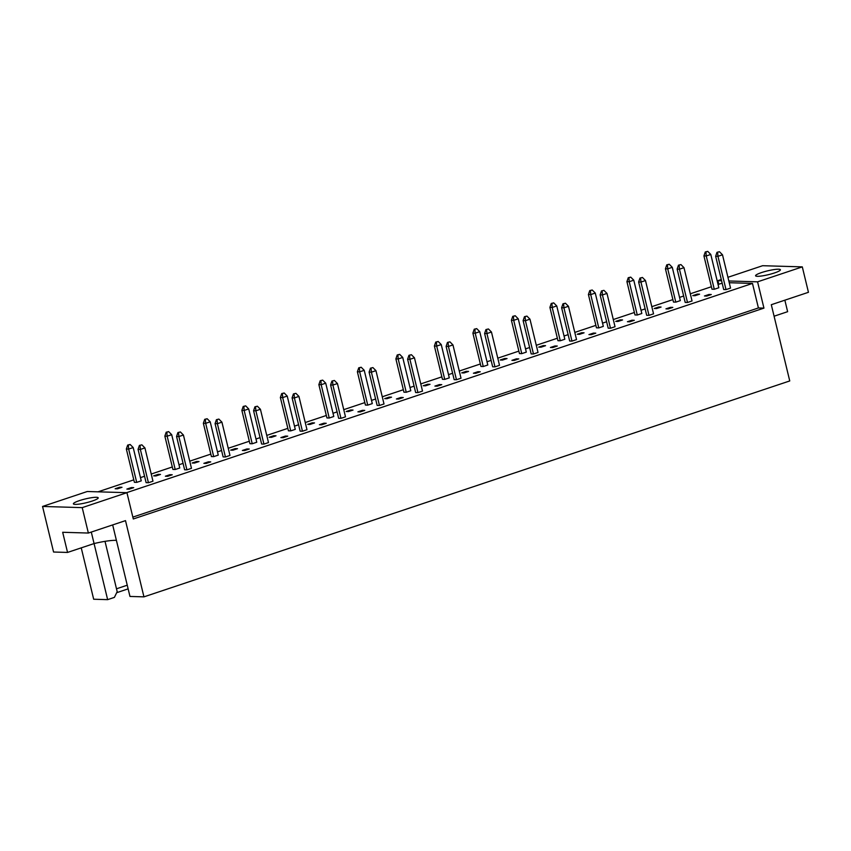 <?xml version="1.0" encoding="UTF-8"?>
<svg xmlns="http://www.w3.org/2000/svg" width="851" height="851" viewBox="0 0 851 851"><rect width="100%" height="100%" fill="white"/><g stroke="black" fill="none" stroke-linecap="round" stroke-linejoin="round"><path stroke-width="1.28" d="M96.418 497.292A12.776 1.957 -13.6 0 0 82.228 499.76A12.776 1.957 -13.6 0 0 73.388 503.845A12.776 1.957 -13.6 0 0 75.196 504.388A12.776 1.957 -13.6 0 0 89.376 501.92A12.776 1.957 -13.6 0 0 98.216 497.846A12.776 1.957 -13.6 0 0 96.418 497.292M778.601 269.214A12.776 1.957 -13.6 0 0 764.421 271.682A12.776 1.957 -13.6 0 0 755.582 275.767A12.776 1.957 -13.6 0 0 757.379 276.309A12.776 1.957 -13.6 0 0 771.57 273.841A12.776 1.957 -13.6 0 0 780.41 269.756A12.776 1.957 -13.6 0 0 778.601 269.214M133.713 487.644L131.405 487.57L126.863 489.091L129.171 489.165L133.713 487.644M115.151 488.751L117.449 488.814L122.001 487.293L119.693 487.229L115.151 488.751M148.425 482.73L152.967 481.209L144.915 447.913L140.362 449.434L148.425 482.73L146.117 482.655L138.053 449.36L139.404 445.424L141.872 444.839L139.404 445.424M128.331 445.094L130.16 444.488L127.693 445.073L128.331 445.094L128.65 449.083L126.342 449.009L134.394 482.304L136.703 482.379L141.255 480.858L133.203 447.562L128.65 449.083L136.703 482.379M172.221 474.773L169.913 474.698L165.371 476.22L167.668 476.294L172.221 474.773M153.648 475.869L155.956 475.943L160.509 474.422L158.201 474.347L153.648 475.869M186.922 469.848L191.475 468.337L183.422 435.031L178.87 436.552L186.922 469.848L184.624 469.784L176.561 436.489L177.912 432.553L180.38 431.957L177.912 432.553M166.839 432.223L168.658 431.617L166.2 432.202L166.839 432.223L167.158 436.201L164.849 436.137L172.902 469.433L175.21 469.507L179.763 467.986L171.7 434.691L167.158 436.201L175.21 469.507M210.729 461.891L208.421 461.827L203.868 463.348L206.176 463.412L210.729 461.891M192.156 462.997L194.464 463.061L199.017 461.55L196.709 461.476L192.156 462.997M225.43 456.976L229.983 455.455L221.92 422.16L217.377 423.681L225.43 456.976L223.122 456.913L215.069 423.617L216.42 419.681L218.877 419.086L216.42 419.681M205.346 419.352L207.165 418.735L204.697 419.33L205.346 419.352L205.665 423.33L203.357 423.266L211.41 456.561L213.718 456.625L218.26 455.104L210.208 421.809L205.665 423.33L213.718 456.625M249.237 449.02L246.928 448.956L242.375 450.477L244.684 450.541L249.237 449.02M230.664 450.126L232.972 450.19L237.514 448.668L235.216 448.605L230.664 450.126M263.938 444.105L268.49 442.584L260.427 409.288L255.885 410.81L263.938 444.105L261.629 444.031L253.577 410.735L254.928 406.799L257.385 406.214L254.928 406.799M243.854 406.47L245.673 405.863L243.205 406.448L243.854 406.47L244.163 410.459L241.865 410.384L249.917 443.69L252.226 443.754L256.768 442.233L248.715 408.937L244.163 410.459L252.226 443.754M287.734 436.148L285.436 436.074L280.883 437.595L283.192 437.669L287.734 436.148M269.171 437.254L271.48 437.318L276.022 435.797L273.714 435.733L269.171 437.254M302.445 431.234L306.988 429.712L298.935 396.417L294.393 397.938L302.445 431.234L300.137 431.159L292.084 397.864L293.425 393.928L295.893 393.343L293.425 393.928M282.362 393.598L284.181 392.992L281.713 393.577L282.362 393.598L282.67 397.587L280.362 397.513L288.425 430.808L290.723 430.883L295.276 429.361L287.223 396.066L282.67 397.587L290.723 430.883M326.241 423.277L323.933 423.202L319.391 424.723L321.699 424.798L326.241 423.277M307.679 424.372L309.977 424.447L314.53 422.926L312.221 422.851L307.679 424.372M340.953 418.352L345.495 416.841L337.443 383.535L332.89 385.056L340.953 418.352L338.645 418.288L330.592 384.992L331.933 381.057L334.4 380.461L331.933 381.057M320.87 380.727L322.689 380.12L320.221 380.705L320.87 380.727L321.178 384.705L318.87 384.641L326.933 417.937L329.231 418.011L333.783 416.49L325.731 383.195L321.178 384.705L329.231 418.011M364.749 410.395L362.441 410.331L357.899 411.852L360.207 411.916L364.749 410.395M346.176 411.501L348.485 411.565L353.037 410.054L350.729 409.98L346.176 411.501M379.45 405.48L384.003 403.959L375.951 370.664L371.398 372.185L379.45 405.48L377.153 405.416L369.089 372.121L370.44 368.185L372.908 367.589L370.44 368.185M359.367 367.845L361.186 367.238L358.728 367.834L359.367 367.845L359.686 371.834L357.377 371.77L365.43 405.065L367.738 405.129L372.291 403.608L364.228 370.313L359.686 371.834L367.738 405.129M403.257 397.523L400.949 397.46L396.406 398.981L398.704 399.045L403.257 397.523M384.684 398.63L386.992 398.694L391.545 397.172L389.237 397.109L384.684 398.63M417.958 392.609L422.511 391.088L414.448 357.792L409.905 359.313L417.958 392.609L415.65 392.534L407.597 359.239L408.948 355.303L411.405 354.718L408.948 355.303M397.874 354.973L399.693 354.367L397.226 354.952L397.874 354.973L398.194 358.962L395.885 358.888L403.938 392.194L406.246 392.258L410.788 390.737L402.736 357.441L398.194 358.962L406.246 392.258M441.765 384.652L439.456 384.578L434.904 386.099L437.212 386.173L441.765 384.652M423.192 385.748L425.5 385.822L430.042 384.301L427.745 384.237L423.192 385.748M456.466 379.737L461.019 378.216L452.955 344.921L448.413 346.442L456.466 379.737L454.157 379.663L446.105 346.368L447.456 342.432L449.913 341.847L447.456 342.432M436.382 342.102L438.201 341.496L435.733 342.081L436.382 342.102L436.691 346.091L434.393 346.017L442.446 379.312L444.754 379.386L449.296 377.865L441.243 344.57L436.691 346.091L444.754 379.386M480.262 371.781L477.964 371.706L473.411 373.227L475.72 373.302L480.262 371.781M461.699 372.876L464.008 372.951L468.55 371.43L466.242 371.355L461.699 372.876M494.974 366.855L499.516 365.334L491.463 332.039L486.921 333.56L494.974 366.855L492.665 366.792L484.613 333.496L485.953 329.56L488.421 328.965L485.953 329.56M474.89 329.231L476.709 328.624L474.241 329.209L474.89 329.231L475.198 333.209L472.89 333.145L480.953 366.441L483.262 366.515L487.804 364.994L479.751 331.688L475.198 333.209L483.262 366.515M518.77 358.899L516.461 358.835L511.919 360.356L514.227 360.42L518.77 358.899M500.207 360.005L502.505 360.069L507.058 358.558L504.749 358.484L500.207 360.005M533.481 353.984L538.023 352.463L529.971 319.168L525.418 320.689L533.481 353.984L531.173 353.92L523.12 320.625L524.461 316.689L526.929 316.093L524.461 316.689M513.398 316.349L515.217 315.742L512.749 316.338L513.398 316.349L513.706 320.338L511.398 320.274L519.461 353.569L521.759 353.633L526.312 352.112L518.259 318.817L513.706 320.338L521.759 353.633M557.277 346.027L554.969 345.963L550.427 347.485L552.735 347.548L557.277 346.027M538.704 347.134L541.013 347.197L545.565 345.676L543.257 345.612L538.704 347.134M571.978 341.113L576.531 339.592L568.479 306.296L563.926 307.817L571.978 341.113L569.681 341.038L561.617 307.743L562.968 303.807L565.436 303.222L562.968 303.807M551.895 303.477L553.714 302.871L551.257 303.456L551.895 303.477L552.214 307.466L549.906 307.392L557.958 340.698L560.266 340.762L564.819 339.241L556.756 305.945L552.214 307.466L560.266 340.762M595.785 333.156L593.477 333.081L588.935 334.603L591.232 334.677L595.785 333.156M577.212 334.252L579.52 334.326L584.073 332.805L581.765 332.741L577.212 334.252M610.486 328.241L615.039 326.72L606.986 293.425L602.434 294.946L610.486 328.241L608.178 328.167L600.125 294.871L601.476 290.936L603.944 290.351L601.476 290.936M590.403 290.606L592.222 290L589.764 290.585L590.403 290.606L590.722 294.595L588.413 294.52L596.466 327.816L598.774 327.89L603.327 326.369L595.264 293.074L590.722 294.595L598.774 327.89M634.293 320.284L631.985 320.21L627.432 321.731L629.74 321.806L634.293 320.284M615.72 321.38L618.028 321.455L622.57 319.933L620.273 319.859L615.72 321.38M648.994 315.359L653.547 313.838L645.483 280.543L640.941 282.064L648.994 315.359L646.686 315.295L638.633 282L639.984 278.064L642.441 277.469L639.984 278.064M628.91 277.734L630.729 277.128L628.261 277.713L628.91 277.734L629.229 281.713L626.921 281.649L634.974 314.944L637.282 315.019L641.824 313.498L633.772 280.192L629.229 281.713L637.282 315.019M672.801 307.402L670.492 307.339L665.939 308.86L668.248 308.924L672.801 307.402M654.228 308.509L656.536 308.573L661.078 307.051L658.77 306.988L654.228 308.509M687.502 302.488L692.044 300.967L683.991 267.671L679.449 269.193L687.502 302.488L685.193 302.424L677.141 269.129L678.481 265.182L680.949 264.597L678.481 265.182M667.418 264.852L669.237 264.246L666.769 264.842L667.418 264.852L667.727 268.842L665.429 268.778L673.481 302.073L675.79 302.137L680.332 300.616L672.279 267.32L667.727 268.842L675.79 302.137M711.298 294.531L709 294.467L704.447 295.988L706.755 296.052L711.298 294.531M692.735 295.637L695.044 295.701L699.586 294.18L697.277 294.116L692.735 295.637M726.009 289.617L730.552 288.095L722.499 254.8L717.946 256.321L726.009 289.617L723.701 289.542L715.648 256.247L716.989 252.311L719.457 251.726L716.989 252.311M705.926 251.981L707.745 251.375L705.277 251.96L705.926 251.981L706.234 255.97L703.926 255.896L711.989 289.202L714.287 289.266L718.84 287.744L710.787 254.449L706.234 255.97L714.287 289.266M98.003 491.825L133.809 479.858M140.468 477.624L144.564 476.252M151.233 474.028L172.306 466.976M178.976 464.752L183.071 463.38M189.741 461.157L210.814 454.104M217.484 451.881L221.579 450.509M228.238 448.275L249.322 441.233M255.991 438.999L260.087 437.637M266.746 435.404L287.829 428.361M294.499 426.128L298.584 424.755M305.254 422.532L326.337 415.479M332.996 413.256L337.092 411.884M343.761 409.661L364.834 402.608M371.504 400.385L375.599 399.013M382.269 396.779L403.342 389.737M410.012 387.503L414.107 386.141M420.766 383.907L441.85 376.865M448.52 374.631L452.615 373.259M459.274 371.036L480.358 363.983M487.027 361.76L491.112 360.388M497.782 358.165L518.865 351.112M525.524 348.889L529.62 347.516M536.29 345.283L557.373 338.241M564.032 336.007L568.128 334.645M574.797 332.411L595.87 325.369M602.54 323.135L606.635 321.763M613.305 319.54L634.378 312.487M641.048 310.264L645.143 308.892M651.802 306.668L672.886 299.616M679.555 297.393L683.651 296.02M690.31 293.786L711.393 286.744M718.053 284.511L722.148 283.149M132.841 517.11L758.411 307.956L752.475 283.426L126.608 492.676M752.475 283.426L729.254 282.723M721.574 280.756L717.914 280.649L718.787 284.266M717.914 280.649L721.276 279.532M727.945 277.298L762.634 265.703L802.302 266.884L757.581 281.83L763.943 308.126L133.299 518.972L126.937 492.686L82.217 507.632L42.55 506.451L87.27 491.506L126.937 492.686M81.239 547.853L93.674 599.232L107.641 599.647L114.406 597.381L117.183 591.647L105.013 541.353M802.302 266.884L808.45 292.297L771.304 304.711L789.749 380.94L143.947 596.859L129.969 596.445L116.406 540.364A25.541 3.904 166.4 0 0 94.078 543.566L67.548 552.437L53.57 552.022L42.55 506.451M67.548 552.437L62.676 532.279L88.366 533.045L82.217 507.632M88.366 533.045L125.501 520.631L143.947 596.859M757.581 281.83L728.828 280.979M128.139 588.871L116.672 592.7M91.291 532.066L107.641 599.647M774.091 316.21L787.632 311.679L784.856 300.18M116.491 588.796L127.256 585.201M758.411 307.956L763.943 308.126M697.469 294.893L697.277 294.116M709.181 295.244L709 294.467M658.961 307.764L658.77 306.988M670.673 308.115L670.492 307.339M620.453 320.636L620.273 319.859M632.176 320.987L631.985 320.21M581.946 333.518L581.765 332.741M593.668 333.858L593.477 333.081M543.449 346.389L543.257 345.612M555.16 346.74L554.969 345.963M504.941 359.26L504.749 358.484M516.653 359.611L516.461 358.835M466.433 372.132L466.242 371.355M478.145 372.483L477.964 371.706M427.925 385.014L427.745 384.237M439.648 385.354L439.456 384.578M389.418 397.885L389.237 397.109M401.14 398.236L400.949 397.46M350.92 410.756L350.729 409.98M362.632 411.107L362.441 410.331M312.413 423.628L312.221 422.851M324.125 423.979L323.933 423.202M273.905 436.51L273.714 435.733M285.617 436.85L285.436 436.074M235.397 449.381L235.216 448.605M247.109 449.732L246.928 448.956M196.889 462.253L196.709 461.476M208.612 462.604L208.421 461.827M158.392 475.124L158.201 474.347M170.104 475.475L169.913 474.698M119.885 488.006L119.693 487.229M131.597 488.346L131.405 487.57M116.406 540.364L112.672 524.918M717.638 252.332L717.946 256.321L715.648 256.247M719.457 251.726L722.499 254.8M703.926 255.896L705.277 251.96M707.745 251.375L710.787 254.449M679.13 265.204L679.449 269.193L677.141 269.129M680.949 264.597L683.991 267.671M640.622 278.086L640.941 282.064L638.633 282M642.441 277.469L645.483 280.543M602.125 290.957L602.434 294.946L600.125 294.871M603.944 290.351L606.986 293.425M563.617 303.828L563.926 307.817L561.617 307.743M565.436 303.222L568.479 306.296M665.429 268.778L666.769 264.842M669.237 264.246L672.279 267.32M626.921 281.649L628.261 277.713M630.729 277.128L633.772 280.192M588.413 294.52L589.764 290.585M592.222 290L595.264 293.074M549.906 307.392L551.257 303.456M553.714 302.871L556.756 305.945M511.398 320.274L512.749 316.338M515.217 315.742L518.259 318.817M472.89 333.145L474.241 329.209M476.709 328.624L479.751 331.688M434.393 346.017L435.733 342.081M438.201 341.496L441.243 344.57M525.11 316.7L525.418 320.689L523.12 320.625M526.929 316.093L529.971 319.168M486.602 329.582L486.921 333.56L484.613 333.496M488.421 328.965L491.463 332.039M448.094 342.453L448.413 346.442L446.105 346.368M449.913 341.847L452.955 344.921M409.586 355.324L409.905 359.313L407.597 359.239M411.405 354.718L414.448 357.792M371.089 368.196L371.398 372.185L369.089 372.121M372.908 367.589L375.951 370.664M332.581 381.078L332.89 385.056L330.592 384.992M334.4 380.461L337.443 383.535M294.074 393.949L294.393 397.938L292.084 397.864M295.893 393.343L298.935 396.417M255.566 406.821L255.885 410.81L253.577 410.735M257.385 406.214L260.427 409.288M217.058 419.692L217.377 423.681L215.069 423.617M218.877 419.086L221.92 422.16M178.561 432.574L178.87 436.552L176.561 436.489M180.38 431.957L183.422 435.031M140.053 445.445L140.362 449.434L138.053 449.36M141.872 444.839L144.915 447.913M395.885 358.888L397.226 354.952M399.693 354.367L402.736 357.441M357.377 371.77L358.728 367.834M361.186 367.238L364.228 370.313M318.87 384.641L320.221 380.705M322.689 380.12L325.731 383.195M280.362 397.513L281.713 393.577M284.181 392.992L287.223 396.066M241.865 410.384L243.205 406.448M245.673 405.863L248.715 408.937M203.357 423.266L204.697 419.33M207.165 418.735L210.208 421.809M164.849 436.137L166.2 432.202M168.658 431.617L171.7 434.691M126.342 449.009L127.693 445.073M130.16 444.488L133.203 447.562"/></g></svg>
